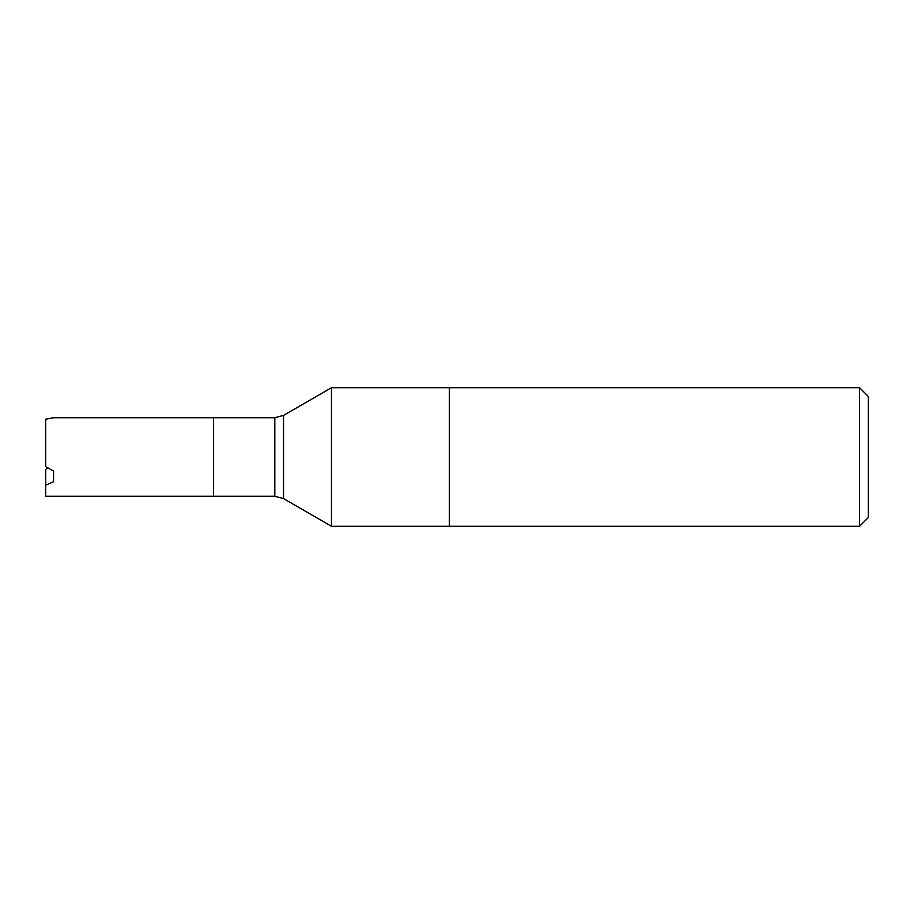 <?xml version="1.0" encoding="UTF-8"?>
<svg xmlns="http://www.w3.org/2000/svg" width="914" height="914" viewBox="0 0 914 914"><rect width="100%" height="100%" fill="white"/><g stroke="black" fill="none" stroke-linecap="round" stroke-linejoin="round"><path stroke-width="1.37" d="M331.451 457L331.451 387.719L449.368 387.719L449.368 457L449.368 387.719L859.571 387.719L859.571 526.281L449.368 526.281L449.368 457L449.368 526.281L331.451 526.281L331.451 457M213.453 417.812L213.453 496.188M45.7 485.174L45.7 496.279L213.453 496.279L213.453 417.721L53.56 417.721L45.7 419.218L45.7 466.608L53.56 471.041L53.56 481.747L45.7 485.174L45.7 469.385L47.928 467.888M859.571 526.281L868.3 517.553L868.3 396.448L859.571 387.719M331.451 526.281L283.534 498.61L283.534 415.39L331.451 387.719M283.534 498.61L274.806 496.279L274.806 417.721L213.716 417.721M274.806 496.279L213.716 496.279M283.534 415.39L274.806 417.721"/></g></svg>
